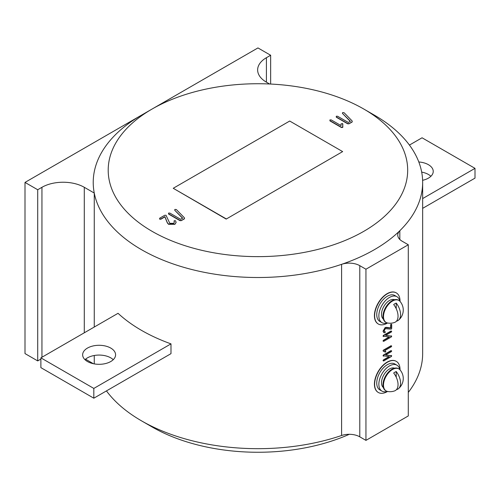 <?xml version="1.0" encoding="UTF-8"?>
<svg xmlns="http://www.w3.org/2000/svg" width="500" height="500" viewBox="0 0 500 500"><rect width="100%" height="100%" fill="white"/><g stroke="black" fill="none" stroke-linecap="round" stroke-linejoin="round"><path stroke-width="0.75" d="M400.031 301.413A17.969 10.375 120 0 0 400.037 301.125A17.969 10.375 120 0 0 396.312 292.9A17.969 10.375 120 0 0 382.469 297.712A17.969 10.375 120 0 0 374.625 315.8A17.969 10.375 120 0 0 378.344 324.025A17.969 10.375 120 0 0 387.575 322.987M396.206 292.844A17.969 10.375 120 0 0 396.1 292.781A17.969 10.375 120 0 0 382.256 297.594A17.969 10.375 120 0 0 374.412 315.675A17.969 10.375 120 0 0 378.131 323.9A17.969 10.375 120 0 0 378.237 323.963M400.031 369.881A17.969 10.375 120 0 0 400.037 369.594A17.969 10.375 120 0 0 396.312 361.369A17.969 10.375 120 0 0 382.469 366.181A17.969 10.375 120 0 0 374.625 384.269A17.969 10.375 120 0 0 378.344 392.494A17.969 10.375 120 0 0 387.575 391.456M396.206 361.306A17.969 10.375 120 0 0 396.1 361.244A17.969 10.375 120 0 0 382.256 366.062A17.969 10.375 120 0 0 374.412 384.144A17.969 10.375 120 0 0 378.131 392.369A17.969 10.375 120 0 0 378.237 392.431M84.994 359.694A16.469 9.513 180 0 1 87.469 357.856A16.469 9.513 180 0 1 113.244 359.694M87.469 348.075A16.469 9.513 180 0 1 105.419 346.012A16.469 9.513 180 0 1 115.588 354.8A16.469 9.513 180 0 1 110.763 361.525A16.469 9.513 180 0 1 92.812 363.587A16.469 9.513 180 0 1 82.644 354.8A16.469 9.513 180 0 1 87.469 348.075M421.688 172.113A16.469 9.513 180 0 1 430.894 176.3M418.806 161.975A16.469 9.513 180 0 1 433.237 171.406A16.469 9.513 180 0 1 428.413 178.131A16.469 9.513 180 0 1 422.612 180.3M374.412 115.169L363.825 109.056A149.738 86.45 0 0 0 152.056 109.056A149.738 86.45 0 0 0 152.056 231.312A149.738 86.45 0 0 0 363.825 231.312A149.738 86.45 0 0 0 363.825 109.056L374.412 115.169A164.713 95.1 180 0 1 422.656 182.413A164.713 95.1 180 0 1 399.831 230.706A164.713 95.1 180 0 1 341.594 264.331A164.713 95.1 180 0 1 141.469 249.656A164.713 95.1 180 0 1 94.262 193.056A164.713 95.1 180 0 1 141.469 115.169L25 182.413L25 353.581L37.706 360.913L40.881 359.081M349.306 434.3A149.738 86.45 180 0 1 152.056 426.938L141.469 420.825A164.713 95.1 0 0 0 341.594 435.5L341.594 264.331A14.975 8.644 180 0 1 359.787 265.663L365.944 269.219L408.294 244.762L408.294 415.931L365.944 440.381L365.944 269.219M408.294 392.413A164.713 95.1 0 0 0 422.656 353.581L422.656 182.413M176.125 222.438L174.913 224.319L168.556 224.319L167.338 222.913L164.894 216.9L160.938 219.188L159.662 219.188L159.662 218.206L164.744 215.275L166.019 215.275L169.8 223.325L173.644 223.344L174.288 222.288L174.225 220.987L174.281 222.406M174.906 209.406L174.737 210.012L174.906 209.406L176.363 209.562L184.412 217.781L184.475 218.8L184.412 218.025L184.475 218.8L181.269 220.65L179.994 220.656L168.556 214.05L168.556 213.075L169.831 213.075L180.631 219.306L182.681 218.125L174.737 210.256L174.906 209.65L174.737 210.256L182.531 218.212M342.844 124.144L342.65 127.238L341.369 127.238L329.931 120.638L329.931 119.906L331.2 119.9L341.05 125.588L341.05 124.144M341.05 125.588L341.05 123.9L342.587 123.544L342.844 126.994L342.65 127.481L341.369 127.487L329.931 120.881L329.931 119.906M342.638 112.569L342.469 113.175L342.638 112.569L344.094 112.725L352.137 120.944L352.2 121.962L352.137 121.188L352.2 121.962L348.994 123.812L347.719 123.819L336.287 117.212L336.287 116.237L337.556 116.237L348.356 122.469L350.412 121.287L342.469 113.419L342.638 112.812L342.469 113.419L350.256 121.375M226.175 219.088L342.65 151.6L289.706 121.037L173.238 188.281L226.175 219.088L342.65 151.6M383.738 332.569L383.013 331.219L385.131 327.556L386.35 327.319L390.637 327.912L390.637 324.862L391.062 324.131L391.694 324.5L391.694 328.413L391.269 329.144L385.363 328.644L384.075 330.856L385.169 331.938L384.369 331.512M383.65 341.369L383.225 341.125L383.65 340.387L389.312 337.125L384.113 336.238L383.537 336.544L383.013 336.125L383.325 336.419L383.013 336.125L383.438 335.381L391.062 330.975L391.694 331.344L391.275 332.075L385.637 335.331L390.863 336.219L391.194 335.812L391.694 336.231L391.275 336.969L383.65 341.369L383.013 341L383.438 340.269L388.981 337.069M385.756 335.262L390.65 336.1M383.438 341.25L383.013 341L383.438 341.25M385.169 352.05L383.013 350.85L383.438 350.112L391.062 345.712L391.694 346.075L391.275 346.806L384.712 350.6L385.8 351.438L385.375 352.169L383.438 351.25L383.438 350.112M383.65 360.994L383.225 360.75L383.65 360.012L389.312 356.744L384.113 355.863L383.537 356.163L383.013 355.75L383.325 356.044L383.013 355.75L383.438 355L391.062 350.6L391.694 350.969L391.275 351.7L385.637 354.956L390.863 355.844L391.194 355.438L391.694 355.856L391.275 356.594L383.65 360.994L383.013 360.625L383.438 359.894L388.981 356.688M385.756 354.888L390.65 355.719M383.438 360.869L383.013 360.625L383.438 360.869M93.825 398.2L170.987 353.65L170.987 343.869A164.713 95.1 180 0 1 118.05 313.306L40.881 357.856L40.881 367.638L93.825 398.2L93.825 388.425L40.881 357.856M106.45 390.913A164.713 95.1 0 0 0 141.469 420.819A164.713 95.1 0 0 0 141.469 420.825L152.056 426.938A149.738 86.45 180 0 1 152.056 426.931M94.262 363.888L94.262 355.494M94.262 327.038L94.262 193.056L84.294 187.3L84.294 332.794M93.825 388.425L170.987 343.869M409.431 145.075L422.056 137.787L475 168.35L422.656 198.575M422.656 208.356L475 178.131L475 168.35M269.594 83.994L266.413 82.156A29.95 17.288 180 0 1 257.638 69.931A29.95 17.288 180 0 1 266.413 57.706L270.65 55.256L257.944 47.925L152.238 108.95M85.544 359.194L93.375 363.713M270.65 55.256L270.65 84.044M25 182.413L37.706 189.744L37.706 360.913M37.706 189.744L41.944 187.3A29.95 17.288 180 0 1 84.294 187.3M408.294 244.762L402.144 241.213A14.975 8.644 180 0 1 397.756 235.1A14.975 8.644 180 0 1 399.831 230.706L399.831 239.488M359.787 265.663L359.787 436.831L365.944 440.381M359.787 436.831A14.975 8.644 0 0 0 341.594 435.5M352.137 120.944L352.2 121.719L348.994 123.812M348.994 123.569L347.719 123.575L336.287 116.969L336.287 116.237M184.412 217.781L184.475 218.556L181.269 220.65M181.269 220.406L179.994 220.406L168.556 213.806L168.556 213.075M174.225 220.744L173.994 221.244L174.225 220.744L175.506 220.75L176.125 222.319L174.913 224.319M174.913 224.075L168.556 224.075L167.338 222.669L164.894 216.656L160.938 218.944L159.662 218.944L159.662 218.206M383.537 356.163L383.438 355M390.863 355.844L391.694 355.856M383.65 355.125L391.275 350.725L391.694 350.969M383.65 350.231L391.275 345.831L391.694 346.075M383.537 336.544L383.438 335.381M390.863 336.219L391.694 336.231M383.65 335.5L391.275 331.1L391.694 331.344M385.381 332.056L385.169 331.756L384.95 332.794L383.844 332.638L383.013 331.219M383.225 331.344L385.344 327.675L390.85 328.031L390.85 324.988L391.275 324.25L391.694 324.5M173.238 188.281L226.175 218.844M399.806 369.625A14.975 8.644 120 0 0 396.931 365.188A14.975 8.644 120 0 0 385.394 369.194A14.975 8.644 120 0 0 378.856 384.269A14.975 8.644 120 0 0 381.962 391.119A14.975 8.644 120 0 0 387.244 391.381M396.931 365.188L394.819 363.963A14.975 8.644 120 0 0 383.275 367.975A14.975 8.644 120 0 0 376.744 383.044A14.975 8.644 120 0 0 379.844 389.9L381.962 391.119M399.806 301.163A14.975 8.644 120 0 0 396.931 296.719A14.975 8.644 120 0 0 385.394 300.731A14.975 8.644 120 0 0 378.856 315.8A14.975 8.644 120 0 0 381.962 322.656A14.975 8.644 120 0 0 387.244 322.919M396.931 296.719L394.819 295.494A14.975 8.644 120 0 0 383.275 299.506A14.975 8.644 120 0 0 376.744 314.575A14.975 8.644 120 0 0 379.844 321.431L381.962 322.656M394.544 368.181A11.231 6.481 120 0 0 383.831 374.913A11.231 6.481 120 0 0 383.363 387.556M394.544 299.713A11.231 6.481 120 0 0 383.831 306.444A11.231 6.481 120 0 0 383.363 319.088M398.481 320.206A13.175 13.175 0 0 0 399.95 301.319A12.725 7.35 120 0 0 398.856 300.425L398.35 300.131A12.725 7.35 120 0 0 391.987 300.763A12.725 7.35 120 0 0 383.675 311.975A12.725 7.35 120 0 0 385.625 322.175L386.131 322.469A12.725 7.35 120 0 0 387.45 322.962A13.175 13.175 0 0 0 394.675 322.406A13.056 7.538 -120 0 0 398.044 316.112A13.056 7.538 -120 0 0 393.681 304.544A11.231 6.488 -60 0 1 396.225 303.075A13.056 7.538 60 0 1 400.581 314.65A13.056 7.538 60 0 1 398.481 320.206A13.056 7.538 60 0 1 396.488 321.144M398.856 300.425A12.725 7.35 120 0 0 392.494 301.05A12.725 7.35 120 0 0 383.494 316.644A12.725 7.35 120 0 0 386.131 322.469M396.225 308.712L396.225 303.075M398.481 388.669A13.175 13.175 0 0 0 399.95 369.787A12.725 7.35 120 0 0 398.856 368.888L398.35 368.6A12.725 7.35 120 0 0 391.987 369.225A12.725 7.35 120 0 0 383.675 380.444A12.725 7.35 120 0 0 385.625 390.644L386.131 390.938A12.725 7.35 120 0 0 387.45 391.431A13.175 13.175 0 0 0 394.675 390.869A13.056 7.538 -120 0 0 398.044 384.581A13.056 7.538 -120 0 0 393.681 373.013A11.231 6.488 -60 0 1 396.225 371.544A13.056 7.538 60 0 1 400.581 383.113A13.056 7.538 60 0 1 398.481 388.669A13.056 7.538 60 0 1 396.488 389.606M398.856 368.888A12.725 7.35 120 0 0 392.494 369.519A12.725 7.35 120 0 0 383.494 385.106A12.725 7.35 120 0 0 386.131 390.938M396.225 377.181L396.225 371.544M41.944 187.3L41.944 357.244M266.413 57.706L266.413 82.156M152.056 109.056L141.469 115.169"/></g></svg>
